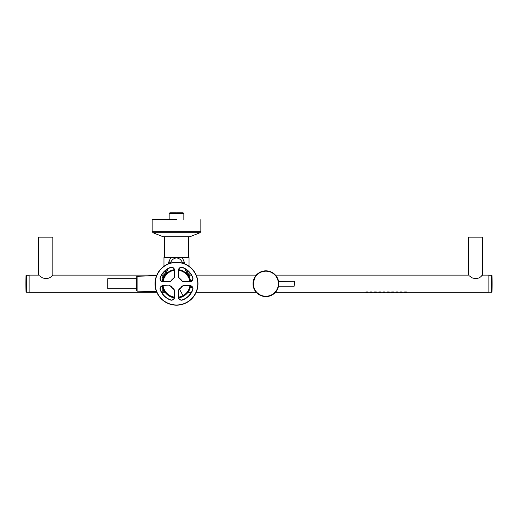 <?xml version="1.0" encoding="UTF-8"?>
<svg xmlns="http://www.w3.org/2000/svg" width="518" height="518" viewBox="0 0 518 518"><rect width="100%" height="100%" fill="white"/><g stroke="black" fill="none" stroke-linecap="round" stroke-linejoin="round"><path stroke-width="0.78" d="M175.57 212.807L176.502 212.807C185.023 212.807 185.023 212.807 176.502 212.807L169.898 212.807M190.65 281.462A14.323 14.323 0 0 0 188.805 276.372C189.666 277.965 189.666 277.965 188.805 276.372C189.666 277.965 189.666 277.965 188.805 276.372A71.613 71.613 0 0 1 184.822 268.667M182.64 263.118A71.613 71.613 0 0 1 182.595 262.989L184.065 261.596L184.673 263.837M186.642 269.826L188.41 274.171C189.238 276.224 189.238 276.224 188.41 274.171L188.805 276.372M189.038 271.944L189.232 277.143M189.238 277.149L189.038 275.738M181.805 261.422A6.443 6.443 0 0 1 182.595 262.989L181.805 261.422C180.588 259.382 178.82 258.21 176.502 257.899L176.502 257.569L182.213 257.569L184.065 261.596M181.527 257.569L189.038 257.569L189.038 266.258M184.9 268.848L187.652 274.359M162.354 281.462A14.323 14.323 0 0 1 164.2 276.372C163.338 277.965 163.338 277.965 164.2 276.372L164.212 276.353M163.83 277.039L163.973 271.944M162.898 279.234L163.753 277.175M176.502 257.569L170.791 257.569L168.939 261.596L170.409 262.989A6.443 6.443 0 0 1 171.199 261.422L170.409 262.989A71.613 71.613 0 0 1 170.364 263.118M168.182 268.667A71.613 71.613 0 0 1 164.2 276.372L164.594 274.171C163.759 276.23 163.759 276.23 164.594 274.171L166.362 269.826M171.199 261.422C172.423 259.382 174.184 258.21 176.502 257.899M170.791 257.569C161.836 257.569 161.836 257.569 170.791 257.569M169.451 261.894L168.939 261.596L168.331 263.837M190.65 285.949A14.323 14.323 0 0 1 178.742 297.85M174.262 297.85A14.323 14.323 0 0 1 162.354 285.949M163.973 275.738L163.947 276.185L163.254 276.185L163.254 278.263M163.254 289.148L163.254 291.226L164.31 291.226M170.798 257.569L171.477 257.569M164.329 236.797L164.471 257.569L188.675 257.427L188.675 236.797M177.441 212.807L183.126 212.807L183.845 213.526L169.159 213.526L169.159 219.613M169.878 212.807L169.159 213.526L169.878 212.807L176.502 212.807M183.126 212.807L183.845 213.526L183.845 219.613M176.502 236.797L189.75 236.797L200.09 232.705L152.914 232.705L163.254 236.797L176.502 236.797M176.502 219.613L152.156 219.613L152.156 231.242L200.848 231.242L200.09 232.705M169.69 271.231A14.213 14.213 0 0 0 162.464 281.488A14.213 14.213 0 0 1 174.288 269.664M162.464 285.923A14.213 14.213 0 0 0 174.288 297.746A14.213 14.213 0 0 1 162.464 285.923M183.32 296.179A14.213 14.213 0 0 1 178.723 297.746A14.213 14.213 0 0 0 190.546 285.923M190.546 281.488A14.213 14.213 0 0 0 178.723 269.664M136.402 288.72L107.757 288.72L107.757 278.697L136.402 278.697M161.383 291.88L162.179 291.906L162.179 286.001M162.179 281.41L162.179 275.505L161.383 275.531M156.578 275.68L137.095 276.275L137.095 291.142L136.402 290.423L136.402 277.81M384.919 292.301L384.919 292.903L383.132 292.903L384.919 292.903L383.132 292.903L383.132 292.301M404.616 291.964L406.403 291.964M400.317 291.964L402.11 291.964M396.024 291.964L397.811 291.964M391.725 291.964L393.518 291.964M387.425 291.964L389.219 291.964M383.132 291.964L384.919 291.964M378.833 291.964L380.626 291.964M374.54 291.964L376.327 291.964M370.24 291.964L372.034 291.964M365.941 291.964L367.735 291.964M367.197 292.903L366.479 292.903L367.197 292.903M371.497 292.903L370.778 292.903L371.497 292.903M375.79 292.903L375.077 292.903L375.79 292.903M380.089 292.903L379.37 292.903L380.089 292.903M384.382 292.903L383.67 292.903L384.382 292.903M388.681 292.903L387.963 292.903L388.681 292.903M392.981 292.903L392.262 292.903L392.981 292.903M397.274 292.903L396.561 292.903L397.274 292.903M401.573 292.903L400.854 292.903L401.573 292.903M405.866 292.903L405.154 292.903L405.866 292.903M367.735 292.301L367.735 292.903L365.941 292.903L367.735 292.903L365.941 292.903L365.941 292.301M372.034 292.301L372.034 292.903L370.24 292.903L372.034 292.903L370.24 292.903L370.24 292.301M376.327 292.301L376.327 292.903L374.54 292.903L376.327 292.903L374.54 292.903L374.54 292.301M380.626 292.301L380.626 292.903L378.833 292.903L380.626 292.903L378.833 292.903L378.833 292.301M389.219 292.301L389.219 292.903L387.425 292.903L389.219 292.903L387.425 292.903L387.425 292.301M393.518 292.301L393.518 292.903L391.725 292.903L393.518 292.903L391.725 292.903L391.725 292.301M397.811 292.301L397.811 292.903L396.024 292.903L397.811 292.903L396.024 292.903L396.024 292.301M402.11 292.301L402.11 292.903L400.317 292.903L402.11 292.903L400.317 292.903L400.317 292.301M406.403 292.301L406.403 292.903L404.616 292.903L406.403 292.903L404.616 292.903L404.616 292.301M39.549 275.816L42.56 277.888C46.639 279.157 49.78 278.464 51.994 275.816L52.862 275.116L52.862 237.16L38.682 237.16L38.682 275.116L29.125 275.116L29.125 292.301L156.812 292.301M481.669 275.116L488.875 275.116L488.875 292.301L275.472 292.301M468.363 275.116L468.363 237.16L482.543 237.16L482.543 275.116L481.669 275.816C479.461 278.464 476.314 279.157 472.241 277.888L469.23 275.816M196.192 292.301L256.255 292.301L256.65 292.722M256.449 292.508L254.552 289.886A12.892 12.892 0 0 0 272.047 295.02A12.892 12.892 0 0 0 277.175 277.525A12.892 12.892 0 0 0 259.686 272.397A12.892 12.892 0 0 0 254.552 289.886L256.242 292.281M253.703 287.976L253.205 286.13M196.192 275.116L256.255 275.116L256.565 274.78M255.406 276.165L252.972 283.709L255.225 276.431M254.979 276.806L254.306 278.004M253.425 280.329L252.978 283.521M253.794 288.235L253.257 286.376M278.406 286.687L276.612 290.818M274.307 293.447L274.896 292.91M277.933 279.17L278.483 281.06M275.388 275.019L275.013 274.624M275.272 274.896L277.175 277.519L275.472 275.116L468.648 275.116M278.127 279.726L278.542 281.365M278.425 286.603L277.693 288.837M275.906 291.789L275.311 292.482M277.959 279.241L278.703 282.537M274.825 274.436L274.249 273.918M257.543 273.86L256.954 274.391M278.678 285.088L276.567 290.889M274.229 293.518L274.786 293.007M256.909 292.981L257.485 293.499M253.762 288.15L252.972 283.709M294.509 284.738L294.509 281.559L294.509 284.738M278.574 285.858L278.509 286.214L294.153 286.214L294.153 281.203L278.561 281.481M278.509 286.214L278.619 285.586M278.678 285.133L278.755 283.709M178.652 276.288A2.862 2.862 0 0 0 179.914 278.665A6.087 6.087 0 0 1 181.546 280.296A2.862 2.862 0 0 0 183.916 281.559L189.918 281.559A2.862 2.862 0 0 0 192.605 277.693A17.185 17.185 0 0 0 182.517 267.605A2.862 2.862 0 0 0 178.652 270.292L178.438 276.288A3.082 3.082 0 0 0 179.791 278.839A5.873 5.873 0 0 1 181.365 280.419A3.082 3.082 0 0 0 183.916 281.773L189.918 281.773A3.082 3.082 0 0 0 192.806 277.616A17.405 17.405 0 0 0 182.595 267.405A3.082 3.082 0 0 0 178.438 270.292L178.438 276.288M181.546 287.114A2.862 2.862 0 0 1 183.916 285.852L189.918 285.852A2.862 2.862 0 0 1 192.605 289.724L192.806 289.795A3.082 3.082 0 0 0 189.918 285.638L183.916 285.638A3.082 3.082 0 0 0 181.365 286.998L181.546 287.114A6.087 6.087 0 0 1 179.914 288.753L179.791 288.571A3.082 3.082 0 0 0 178.438 291.122L178.438 297.125A3.082 3.082 0 0 0 182.595 300.006A17.405 17.405 0 0 0 192.806 289.795M179.914 288.753A2.862 2.862 0 0 0 178.652 291.122L178.652 297.125A2.862 2.862 0 0 0 182.517 299.805A17.185 17.185 0 0 0 192.605 289.724M179.791 288.571A5.873 5.873 0 0 0 181.365 286.998M163.086 285.638L163.086 285.852A13.598 13.598 0 0 0 174.352 297.138A2.862 2.862 0 0 1 170.487 299.805A17.185 17.185 0 0 1 160.405 289.724A2.862 2.862 0 0 1 163.086 285.852L169.088 285.852L163.086 285.638A3.082 3.082 0 0 0 160.204 289.795A17.405 17.405 0 0 0 170.409 300.006A3.082 3.082 0 0 0 174.566 297.125L174.566 291.122A3.082 3.082 0 0 0 173.213 288.571L173.096 288.753A2.862 2.862 0 0 1 174.352 291.122L174.566 291.122M173.096 288.753A6.087 6.087 0 0 1 171.458 287.114A2.862 2.862 0 0 0 169.088 285.852M174.566 297.125L174.352 291.122M171.458 287.114L171.639 286.998A3.082 3.082 0 0 0 169.088 285.638M171.639 286.998A5.873 5.873 0 0 0 173.213 288.571M169.088 281.559A2.862 2.862 0 0 0 171.458 280.296A6.087 6.087 0 0 1 173.096 278.665A2.862 2.862 0 0 0 174.352 276.288L174.352 270.292A2.862 2.862 0 0 0 170.487 267.605A17.185 17.185 0 0 0 160.405 277.693A2.862 2.862 0 0 0 163.086 281.559L169.088 281.773A3.082 3.082 0 0 0 171.639 280.419A5.873 5.873 0 0 1 173.213 278.839A3.082 3.082 0 0 0 174.566 276.288L174.566 270.292A3.082 3.082 0 0 0 170.409 267.405A17.405 17.405 0 0 0 160.204 277.616A3.082 3.082 0 0 0 163.086 281.773L169.088 281.773M176.502 304.972A21.27 21.27 0 0 0 197.772 283.709A21.27 21.27 0 0 0 176.502 262.438A21.27 21.27 0 0 0 155.232 283.709A21.27 21.27 0 0 0 176.502 304.972M176.502 262.225A21.484 21.484 0 0 0 155.018 283.709A21.484 21.484 0 0 0 176.502 305.193A21.484 21.484 0 0 0 197.986 283.709A21.484 21.484 0 0 0 176.502 262.225M178.438 297.125L178.652 297.125A13.598 13.598 0 0 0 183.022 295.642L179.461 289.128M183.022 295.642A13.598 13.598 0 0 0 189.931 285.852M189.931 281.559A13.598 13.598 0 0 0 178.652 270.279M174.352 270.279A13.598 13.598 0 0 0 163.073 281.559L163.086 281.773M488.875 275.188L491.608 275.188L491.608 292.23L491.964 291.88A250.647 250.647 0 0 0 491.964 275.531L491.964 291.88M29.125 292.23L26.392 292.23L26.392 275.188L26.036 275.531A250.647 250.647 0 0 0 26.036 291.88L26.036 290.883A250.647 219.962 180 0 1 25.9 283.709M26.036 290.883L26.036 275.531M276.865 277.7A12.529 12.529 0 0 0 259.855 272.708A12.529 12.529 0 0 0 254.869 289.717A12.529 12.529 0 0 0 271.872 294.703A12.529 12.529 0 0 0 276.865 277.7M163.973 257.569L163.973 266.258M162.179 277.37L163.254 277.37M162.179 290.041L163.254 290.041M152.914 232.705L152.156 231.242M200.848 219.613L200.848 231.242M190.443 280.432L192.178 280.458M190.326 287.445L192.502 287.484M137.095 291.142L156.578 291.738M137.095 276.275L136.402 276.988M51.994 275.116L156.812 275.116M161.616 275.116L163.973 275.116M189.038 275.116L191.388 275.116M161.616 292.301L165.048 292.301M187.963 292.301L191.388 292.301M488.875 292.23L491.608 292.23M491.608 275.188L491.964 275.531M29.125 275.188L26.392 275.188M26.392 292.23L26.036 291.88M294.153 281.203L294.509 281.559M294.153 286.214L294.509 285.852"/></g></svg>
